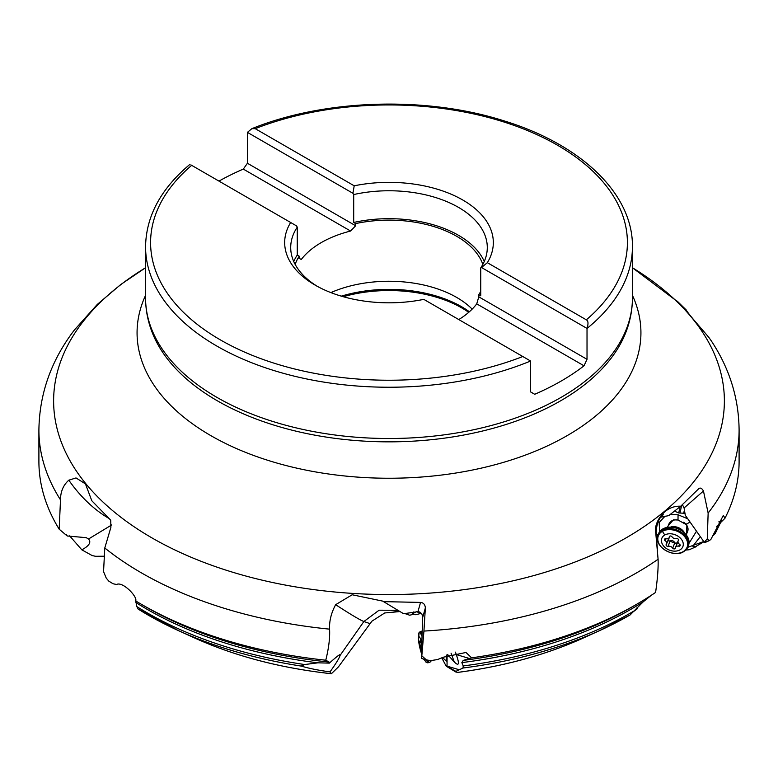 <?xml version="1.0" encoding="UTF-8"?>
<svg xmlns="http://www.w3.org/2000/svg" width="778" height="778" viewBox="0 0 778 778"><rect width="100%" height="100%" fill="white"/><g stroke="black" fill="none" stroke-linecap="round" stroke-linejoin="round"><path stroke-width="1.17" d="M715.215 531.627L715.147 533.64L713.416 535.39M703.925 541.76L695.532 546.642C692.537 546.506 691.866 546.049 693.529 545.271L700.307 536.616M685.807 550.036L689.172 549.764L696.563 546.506M637.026 607.715L637.182 608.824L633.418 611.644M400.057 611.547L384.721 612.967L371.923 621.165L338.42 666.892L331.428 673.699L330.018 671.891C318.076 670.247 308.477 668.302 301.212 666.075L304.684 664.538L317.949 662.827L329.347 663.128L329.084 662.049L325.768 660.211C328.763 648.2 330.037 637.843 329.58 629.149C329.211 621.029 331.234 612.879 335.649 604.691L352.181 594.762L382.688 601.112L403.597 613.735L417.951 611.664L419.838 612.053L421.88 614.007L422.668 617.003L421.345 658.178L421.822 655.835L426.393 659.88L430.633 660.629L437.567 659.55L443.188 657.245L465.983 652.47L471.643 657.828L463.241 660.396L461.85 662.603L463.221 665.929L462.998 668.02L455.966 671.346L456.015 672.114L446.183 666.153L447.049 666.133L447.078 654.765M455.966 671.346L454.508 670.655L457.153 672.455M104.349 556.221L95.558 556.289L92.193 555.58L81.836 549.842L69.612 535.847M687.694 547.362L703.75 541.498M194.286 637.824C235.073 656.224 280.809 668.195 331.506 673.738L331.428 673.699A314.789 181.741 0 0 1 194.286 637.824L178.395 630.598A340.492 196.581 180 0 1 138.173 609.077L136.85 606.616A342.155 197.544 0 0 0 304.684 664.538L303.78 664.772M463.221 665.929A342.155 197.544 0 0 0 634.021 610.973L630.131 614.941L599.605 630.598A340.492 196.581 180 0 1 462.998 668.02M301.212 666.075A340.492 196.581 180 0 1 178.395 630.598L138.173 609.077M682.384 504.621L684.086 507.966L685.282 515.26L704.304 542.295L707.27 538.804L709.157 540.691L710.859 539.465L723.355 515.347L724.95 518.294L716.684 526.424M685.155 513.859L683.609 513.217L684.582 510.543M674.477 511.146L678.737 512.965L683.609 513.217M655.961 533.047L657.848 535.439M696.505 531.209L689.007 543.297M659.744 531.53L659.122 522.553L665.161 516.077M670.062 514.569L678.037 514.783L687.762 518.79M454.508 670.655L447.049 666.133L458.981 669.683M441.885 658.13L446.193 666.143M677.21 301.135L686.196 309.926C688.229 314.098 704.644 332.118 709.176 337.876L711.248 340.803C729.482 368.344 738.769 398.064 739.1 429.952A350.1 202.124 0 0 1 708.145 513.052L707.27 538.804M634.021 610.973L643.328 601.734L651.254 595.316M135.664 600.616L136.85 606.616M66.461 534.787L66.966 535.4M111.731 524.926L88.517 539.008L86.241 537.666L67.239 535.993L59.177 529.196L60.499 499.846C60.528 491.618 63.31 485.054 68.824 480.182L76.03 477.935L85.454 483.897L91.804 500.75L110.729 520.181L110.894 527.358L104.787 547.984A350.1 202.124 0 0 0 141.44 572.88A350.1 202.124 0 0 0 329.58 629.149M724.95 518.294A350.1 202.124 0 0 0 739.1 461.412L739.1 429.952M471.643 657.828A350.1 202.124 0 0 0 636.56 604.331A350.1 202.124 0 0 0 655.591 592.428C657.556 578.754 658.392 567.707 658.091 559.265L655.815 533.533C653.024 524.887 663.177 505.214 680.721 506.225L698.897 488.555M104.787 547.984L103.552 571.626L106.236 578.093L108.774 581.098L113.024 583.753L116.554 584.492C122.681 581.137 137.735 596.814 135.693 600.937A350.1 202.124 0 0 0 141.44 604.331A350.1 202.124 0 0 0 325.768 660.211M75.106 329.075C51.513 359.553 39.445 393.182 38.9 429.952L38.9 461.412A350.1 202.124 0 0 0 59.177 529.196M704.304 542.295L709.157 540.691L706.074 542.062M421.822 655.835L423.932 631.075A350.1 202.124 0 0 0 658.091 559.265M684.494 510.047L683.979 511.895M447.613 654.512L454.294 661.971C459.001 666.59 459.652 664.12 456.258 654.551L455.461 652.129M446.339 655.144L446.397 661.144L442.624 657.673M416.425 611.741L421.404 613.317M416.113 611.887L412.457 613.589L412.204 612.617L413.604 611.965M412.457 613.589L415.685 614.717L420.704 613.492M414.061 614.153L409.656 615.223L404.618 613.472M399.639 611.294L391.645 610.516L398.706 610.74M329.347 663.128C337.837 655.562 341.396 653.014 340.025 655.494C339.461 657.867 336.125 663.333 330.018 671.891M339.461 655.057L340.025 655.494L363.9 621.505A95.529 4.016 -144.9 0 1 335.649 604.691M383.525 601.637L420.548 602.415C423.514 602.736 425.119 604.574 425.352 607.939L423.932 631.075M698.819 488.633C700.336 487.446 701.882 488.244 703.458 491.006L708.145 513.052M421.345 658.178L424.117 659.452M678.669 302.496L632.436 267.739A335.376 193.625 0 0 1 622.935 539.669A335.376 193.625 0 0 1 151.856 537.841A335.376 193.625 0 0 1 145.564 267.739L120.629 284.612L97.279 304.441L74.542 329.843M480.736 291.322A95.772 55.296 180 0 1 478.781 294.677L478.781 296.836L587.02 359.329L584.015 365.806A243.436 140.546 0 0 1 534.69 394.281L530.586 391.908L530.586 361.021L423.796 299.365A104.32 60.227 180 0 1 315.236 285.176A104.32 60.227 180 0 1 290.651 222.498L190.98 164.946M587.02 359.329L587.02 328.433A243.436 140.546 0 0 0 632.436 246.694C633.097 193.975 581.166 144.416 503.969 120.843C426.013 95.908 324.815 99.039 251.839 128.691L255.213 128.662L354.204 185.806L352.93 193.284L353.698 194.549L353.698 222.469L355.653 223.587L355.653 225.746L350.586 231.037A95.772 55.296 180 0 0 301.261 259.512L299.219 258.335L299.219 256.176A95.772 55.296 0 0 0 295.154 264.384M350.586 231.037L243.31 169.098A243.436 140.546 0 0 0 218.968 181.109M298.237 257.771L301.261 259.512M458.777 319.564A95.772 55.296 180 0 0 476.739 303.867L584.015 365.806M243.31 169.098L247.414 163.254L355.653 225.746M247.414 163.254L247.414 132.367L352.93 193.284M482.846 264.384A95.772 55.296 180 0 0 456.725 236.327A95.772 55.296 0 0 0 355.653 223.587M472.158 309.119A95.772 55.296 180 0 0 456.725 297.459A95.772 55.296 0 0 0 330.874 292.606M290.651 222.498L296.486 225.863L297.264 227.137L297.264 255.048L299.219 256.176M478.781 294.677L480.736 295.805L480.736 267.895A98.291 56.745 0 0 0 487.291 247.511A98.291 56.745 0 0 0 353.698 194.549M484.266 261.466A98.291 56.745 0 0 0 353.698 222.469M297.264 255.048A98.291 56.745 0 0 0 293.734 261.466M480.736 267.895L481.514 267.515L587.02 328.433C588.508 323.658 588.275 320.789 586.33 319.826A238.408 137.638 0 0 0 557.573 145.262A238.408 137.638 0 0 0 255.213 128.662M247.414 132.367L251.839 128.691M297.264 227.137A98.291 56.745 0 0 0 290.709 247.511A98.291 56.745 0 0 0 317.424 286.411M481.514 267.515L487.349 262.682L586.33 319.826M354.204 185.806A104.32 60.227 180 0 1 462.764 199.995A104.32 60.227 180 0 1 487.349 262.682M476.739 303.867L478.781 296.836M88.517 539.008C91.473 542.188 89.246 545.796 81.836 549.842M704.868 542.276L706.123 542.042M660.892 517.175L668.72 515.629L680.721 506.225M686.585 535.176L686.877 524.956L678.027 520.005L673.369 519.84L666.824 527.416M667.631 527.231L669.002 523.827A10.056 7.284 21.9 0 1 677.901 519.976M686.293 534.739L687.655 531.335A10.056 7.284 -158.1 0 0 683.658 522.223M658.032 534.924L658.587 533.562A16.085 11.651 -158.1 0 1 662.788 528.943A16.085 11.651 21.9 0 1 664.033 528.34A16.085 11.651 21.9 0 1 688.122 538.026A16.085 11.651 21.9 0 1 688.433 545.572L687.888 546.924A16.085 11.651 -158.1 0 0 681.042 532.055A16.085 11.651 -158.1 0 0 662.243 530.304A16.085 11.651 -158.1 0 0 658.032 534.924C652.771 545.339 672.892 558.672 683.502 551.758L687.888 546.924A16.085 11.651 -158.1 0 1 683.687 551.544M664.801 534.992A11.31 8.188 21.9 0 1 680.264 538.006A11.31 8.188 21.9 0 1 679.884 549.929A11.31 8.188 -158.1 0 1 664.431 546.905A11.31 8.188 -158.1 0 1 664.801 534.992A40.223 23.992 -119.3 0 1 662.409 531.306A15.472 11.203 -158.1 0 0 661.903 547.605A15.472 11.203 -158.1 0 0 683.035 551.728A15.472 11.203 -158.1 0 0 683.551 535.439A15.472 11.203 -158.1 0 0 662.409 531.306M668.895 537.977L666.61 543.861A3.482 2.519 -158.1 0 1 666.26 544.415A1.468 1.06 -158.1 0 0 668.146 546.282A3.482 2.519 -158.1 0 1 672.688 548.12A1.468 1.06 -158.1 0 0 675.343 548.091A3.482 2.519 -158.1 0 1 675.479 547.459A3.482 2.519 -158.1 0 1 678.766 546.166A1.468 1.06 -158.1 0 0 679.544 544.269L678.766 546.166M666.61 543.861A3.482 2.519 -158.1 0 0 665.141 540.652A1.468 1.06 -158.1 0 1 665.919 538.755A3.482 2.519 -158.1 0 0 669.216 537.462A3.482 2.519 -158.1 0 0 669.343 536.83A1.468 1.06 -158.1 0 1 672.007 536.801A3.482 2.519 -158.1 0 0 676.539 538.639A1.468 1.06 -158.1 0 1 678.426 540.506A3.482 2.519 -158.1 0 0 678.085 541.06A3.482 2.519 -158.1 0 0 679.544 544.269M668.01 540.379L674.701 543.112L677.21 542.976L678.056 541.128M668.146 546.282L670.033 541.002C672.066 540.107 673.719 540.778 674.973 543.005M669.138 537.617L668.496 540.856L670.033 541.002M675.479 547.459L677.959 541.566M672.688 548.12L674.701 543.112L676.889 543.948M430.39 660.658A16.085 2.412 76.3 0 1 429.942 662.243L429.942 662.243A16.085 2.412 -103.7 0 1 429.757 662.35L427.715 662.846A16.085 2.412 -103.7 0 0 427.9 662.739A16.085 2.412 -103.7 0 0 428.367 660.648M421.89 636.103A15.472 2.315 -103.7 0 0 419.177 632.504A40.223 39.62 46.5 0 0 418.797 636.861A11.31 1.692 76.3 0 1 421.744 642.083M418.797 636.861A11.31 1.692 -103.7 0 0 418.457 638.573A11.31 1.692 -103.7 0 0 421.462 653.452M421.618 646.965L420.334 647.277L421.034 650.009A3.482 0.525 -103.7 0 1 421.52 650.865M420.334 647.277A3.482 0.525 -103.7 0 0 419.585 642.9L419.536 641.237A3.482 0.525 -103.7 0 0 420.052 641.947A3.482 0.525 -103.7 0 0 420.149 640.664L420.81 641.733A3.482 0.525 -103.7 0 0 421.676 644.67M456.978 672.474A314.789 181.741 0 0 0 583.714 637.824L599.605 630.608A340.492 196.581 180 0 0 630.015 614.999M715.371 532.395A342.155 197.544 0 0 0 719.932 523.273M718.794 521.873L722.83 520.385M343.263 296.719A103.066 59.507 180 0 1 461.879 307.971A103.066 59.507 180 0 1 468.726 312.338M341.309 296.155A102.686 59.284 180 0 1 461.617 306.736A102.686 59.284 180 0 1 469.377 311.754M463.241 660.396A343.633 198.39 0 0 0 631.989 606.976L636.56 604.331M643.328 601.734A342.155 197.544 180 0 1 461.85 662.603M141.44 604.331L146.011 606.976A343.633 198.39 0 0 0 329.084 662.049M317.949 662.827A342.155 197.544 180 0 1 135.897 602.522M38.9 429.952A350.1 202.124 0 0 0 60.499 499.846M681.625 505.35L679.953 513.198M680.06 506.741L678.737 512.965M456.258 654.551L469.494 658.499M369.949 623.616L363.9 621.505L379.11 610.195L397.928 610.283M417.951 611.664L420.548 602.415M422.658 617.547L425.352 607.939M422.104 658.596L426.393 659.88M454.294 661.971L451.065 653.18M145.564 295.339A251.926 145.447 0 0 0 210.857 435.641A251.926 145.447 180 0 0 514.812 458.806A251.926 145.447 180 0 0 632.436 295.339M632.436 297.964A243.436 140.546 0 0 1 482.156 427.812A243.436 140.546 0 0 1 216.868 397.344A243.436 140.546 0 0 1 145.564 297.964C145.593 310.072 147.937 321.917 152.605 333.49A242.717 140.128 0 0 0 217.373 400.816A242.717 140.128 0 0 0 455.694 436.458A242.717 140.128 0 0 0 625.395 333.49C630.063 321.917 632.407 310.072 632.436 297.964L632.436 246.694M145.564 297.964L145.564 246.694A243.436 140.546 0 0 0 216.868 346.074A243.436 140.546 0 0 0 530.586 361.021M191.67 165.344A238.408 137.638 0 0 0 220.427 339.918A238.408 137.638 0 0 0 522.787 356.519M109.095 518.508A95.529 59.877 -121.2 0 1 68.824 480.182M684.086 507.966L703.458 491.006M663.303 514.725C658.674 518.08 656.262 524.664 656.058 534.486A95.529 17.709 174.6 0 0 655.815 533.533M442.828 658.12L443.246 657.196M690.096 522.106L686.167 524.197M678.037 514.783L678.027 520.005M671.142 526.871A10.056 7.284 21.9 0 1 684.008 532.045M665.91 538.755L665.141 540.652M669.547 536.334L669.343 536.83M678.63 540L678.426 540.506M421.948 633.71A16.085 2.412 -103.7 0 0 420.101 631.58L418.788 633.632A40.223 40.223 0 0 0 418.457 638.573M424.214 659.481A40.223 40.223 0 0 0 425.605 661.631A15.472 2.315 -103.7 0 0 426.85 662.36A15.472 2.315 -103.7 0 0 427.307 660.396M419.177 632.504A15.472 2.315 -103.7 0 0 418.788 633.632M421.55 649.883L421.034 650.009M421.005 642.55L419.585 642.9M583.714 637.824C545.942 654.881 503.736 666.445 457.094 672.493M720.486 522.728L715.147 533.64M424.068 659.433L427.56 660.473M189.929 164.343C160.861 188.762 146.07 216.216 145.564 246.694M135.528 599.731L135.528 600.733M656.058 534.486L657.42 549.035M664.033 528.34C674.682 525.004 682.714 528.233 688.122 538.026M669.722 536.178L669.216 537.462M678.611 539.757L678.085 541.06M429.942 662.243L431.586 660.483M422.007 631.114L420.101 631.58M427.715 662.846L425.605 661.631M420.81 641.762L420.052 641.947"/></g></svg>
